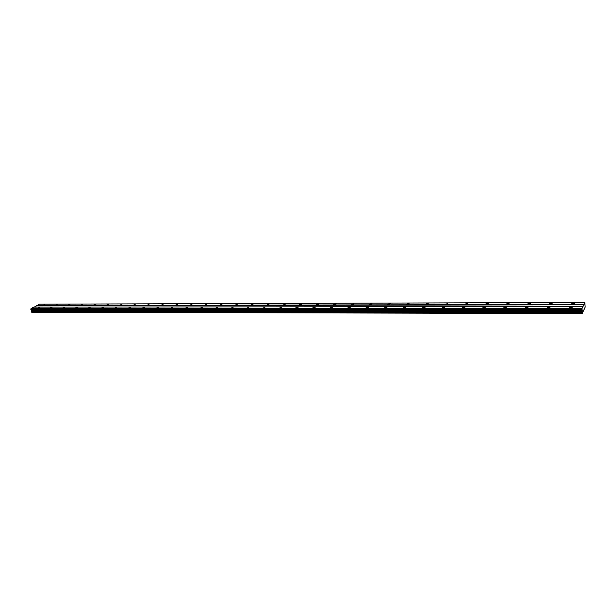 <?xml version="1.0" encoding="UTF-8"?>
<svg xmlns="http://www.w3.org/2000/svg" width="616" height="616" viewBox="0 0 616 616"><rect width="100%" height="100%" fill="white"/><g stroke="black" fill="none" stroke-linecap="round" stroke-linejoin="round"><path stroke-width="0.92" d="M572.726 304.119L574.443 303.349L573.227 303.095L571.509 303.865L572.726 304.119M43.128 305.359L44.899 304.681L43.128 305.359M55.378 305.328L57.149 304.643L55.378 305.328M67.837 305.297L69.608 304.612L67.837 305.297M80.511 305.267L82.282 304.581L80.511 305.267M93.401 305.243L95.172 304.543L93.401 305.243M106.514 305.213L108.285 304.512L106.514 305.213M119.858 305.182L121.621 304.473L119.858 305.182M133.433 305.143L135.204 304.443L133.433 305.143M147.255 305.113L149.018 304.404L147.255 305.113M161.323 305.082L163.086 304.366L161.323 305.082M175.645 305.051L177.408 304.327L175.645 305.051M190.229 305.012L191.984 304.296L190.229 305.012M205.082 304.982L206.837 304.258L205.082 304.982M220.212 304.943L221.968 304.219L220.212 304.943M235.628 304.905L237.376 304.173L235.628 304.905M251.336 304.866L253.084 304.135L251.336 304.866M267.344 304.835L269.092 304.096L267.344 304.835M283.66 304.797L285.408 304.058L283.66 304.797M300.292 304.758L302.04 304.011L299.615 304.612L300.292 304.758M317.255 304.712L319.003 303.973L318.295 303.827L316.555 304.566L317.255 304.712M334.557 304.674L336.298 303.927L335.566 303.773L333.826 304.52L334.557 304.674M352.213 304.635L353.946 303.88L351.451 304.473L352.213 304.635M370.224 304.589L371.956 303.842L371.163 303.673L369.423 304.427L370.224 304.589M388.596 304.55L390.336 303.796L389.505 303.619L387.772 304.373L388.596 304.55M407.361 304.504L409.093 303.75L408.223 303.565L406.498 304.327L407.361 304.504M426.511 304.458L428.243 303.703L427.342 303.511L425.618 304.273L426.511 304.458M446.076 304.412L447.801 303.65L445.137 304.219L446.076 304.412M466.05 304.366L467.775 303.603L466.797 303.395L465.072 304.165L466.05 304.366M486.463 304.319L488.188 303.557L487.164 303.341L485.439 304.104L486.463 304.319M507.322 304.273L509.039 303.503L507.977 303.28L506.252 304.05L507.322 304.273M528.636 304.219L530.361 303.457L529.244 303.218L527.527 303.988L528.636 304.219M550.435 304.165L552.152 303.403L550.989 303.157L549.272 303.927L550.435 304.165M570.886 307.877L572.618 307.091L571.394 306.837L569.661 307.623L570.886 307.877M37.938 308.123L39.724 307.43L37.938 308.123M50.235 308.115L52.021 307.423L50.235 308.115M62.74 308.108L64.534 307.415L62.74 308.108M75.46 308.108L77.254 307.399L75.46 308.108M88.404 308.1L90.198 307.392L88.404 308.1M101.578 308.092L103.365 307.384L101.578 308.092M114.976 308.085L116.763 307.376L114.976 308.085M128.613 308.077L130.399 307.361L128.613 308.077M142.496 308.077L144.283 307.353L142.496 308.077M156.633 308.069L158.412 307.346L156.633 308.069M171.025 308.062L172.803 307.33L171.025 308.062M185.686 308.054L187.464 307.322L185.686 308.054M200.616 308.046L202.395 307.315L200.616 308.046M215.831 308.038L217.602 307.299L215.831 308.038M231.323 308.031L233.102 307.292L231.323 308.031M247.124 308.023L248.895 307.284L247.124 308.023M263.225 308.015L264.995 307.269L263.225 308.015M279.641 308.008L281.404 307.261L279.641 308.008M296.381 308L298.144 307.245L297.459 307.107L295.703 307.861L296.381 308M313.452 307.992L315.207 307.238L312.743 307.846L313.452 307.992M330.869 307.985L332.625 307.23L331.885 307.068L330.13 307.831L330.869 307.985M348.633 307.977L350.389 307.215L349.626 307.053L347.871 307.815L348.633 307.977M366.766 307.969L368.522 307.207L367.721 307.038L365.973 307.8L366.766 307.969M385.277 307.962L387.025 307.192L384.446 307.784L385.277 307.962M404.173 307.954L405.921 307.184L405.051 306.999L403.303 307.769L404.173 307.954M423.469 307.946L425.209 307.168L422.568 307.754L423.469 307.946M443.173 307.938L444.921 307.161L443.974 306.96L442.234 307.738L443.173 307.938M463.309 307.931L465.049 307.153L464.071 306.945L462.331 307.715L463.309 307.931M483.883 307.915L485.624 307.138L484.6 306.922L482.859 307.7L483.883 307.915M504.912 307.908L506.652 307.13L505.582 306.899L503.842 307.684L504.912 307.908M526.41 307.9L528.151 307.115L527.027 306.876L525.294 307.661L526.41 307.9M548.394 307.885L550.134 307.107L548.964 306.86L547.224 307.638L548.394 307.885M584.083 309.278L585.177 307.153L584.807 302.456L39.339 304.181L36.544 305.867L583.883 304.766L584.807 302.456M584.214 309.278L582.22 313.382L582.035 308.493L583.883 304.766M582.282 313.544L31.739 312.235L31.824 310.849L31.116 309.632M582.02 309.948L30.954 309.632L30.8 309.217L31.008 308.577L33.765 307.122L582.952 306.491M34.165 307.122L36.544 305.867M583.906 304.42L36.621 305.613M582.035 308.493L31.008 308.577M581.974 309.27L30.823 309.14M30.8 309.217L581.966 309.378M581.997 309.894L30.9 309.594M582.151 310.302L31.347 309.887M582.236 310.549L31.616 310.064M582.305 311.634L31.824 310.849M582.166 312.62L31.408 311.565M582.22 313.382L31.555 312.12"/></g></svg>
